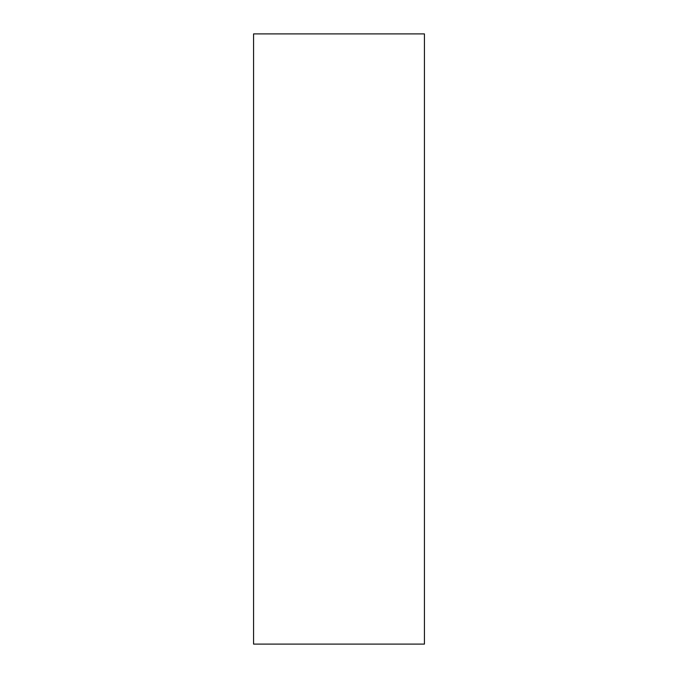 <?xml version="1.0" encoding="UTF-8"?>
<svg xmlns="http://www.w3.org/2000/svg" width="678" height="678" viewBox="0 0 678 678"><rect width="100%" height="100%" fill="white"/><g stroke="black" fill="none" stroke-linecap="round" stroke-linejoin="round"><path stroke-width="1.02" d="M424.428 33.9L253.572 33.9L253.572 644.1L424.428 644.1L424.428 33.9"/></g></svg>
